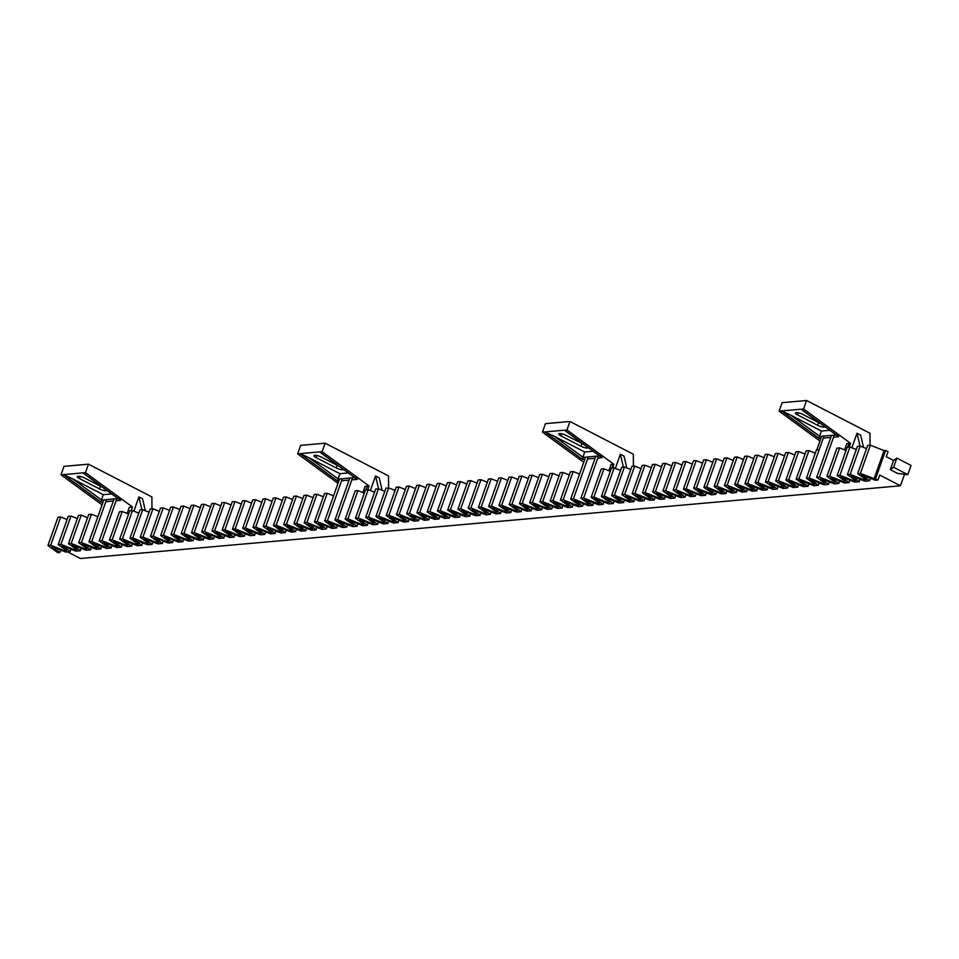 <?xml version="1.0" encoding="UTF-8"?>
<svg xmlns="http://www.w3.org/2000/svg" width="959" height="959" viewBox="0 0 959 959"><rect width="100%" height="100%" fill="white"/><g stroke="black" fill="none" stroke-linecap="round" stroke-linejoin="round"><path stroke-width="1.44" d="M378.577 488.85L375.556 475.928L379.213 477.822L382.126 490.265M388.611 487.891L388.527 475.94L325.125 443.19L322.116 451.677L369.107 485.985L367.776 489.737M375.556 475.928L370.366 490.564M338.012 483.336L297.638 453.847L300.647 445.36L325.125 443.19M297.638 453.847L322.116 451.677M339.33 466.374L321.373 457.095A5.035 1.259 -160.5 0 0 313.977 455.645A5.035 1.259 -160.5 0 0 316.074 457.563L336.189 467.956A5.035 1.259 -160.5 0 0 343.562 469.454M362.898 492.578L365.103 486.345L369.107 485.985M339.918 473.71L309.325 457.911L338.083 478.913L339.918 473.71L348.357 472.967M338.083 478.913L337.736 481.13L300.095 453.631L309.325 457.911M321.181 452.996L357.323 479.392L351.821 479.872M355.969 477.522L356.688 479.044L319.922 452.192M623.374 467.081L620.365 454.23L624.021 456.112L626.79 467.932M633.431 466.194L633.336 454.23L569.934 421.481L566.937 429.98L613.916 464.288L612.585 468.04M620.365 454.23L615.354 468.364M583.731 462.286L542.446 432.149L545.455 423.662L569.934 421.481M542.446 432.149L566.937 429.98M584.139 444.664L566.182 435.386A5.035 1.259 -160.5 0 0 558.785 433.947A5.035 1.259 -160.5 0 0 560.883 435.865L580.998 446.247A5.035 1.259 -160.5 0 0 588.37 447.757M608.881 470.773L611.087 464.54L613.916 464.288M584.726 452.013L554.134 436.201L582.892 457.203L584.726 452.013L593.165 451.257M582.892 457.203L582.545 459.421L544.904 431.934L554.134 436.201M565.99 431.298L602.132 457.683L597.805 458.066M600.778 455.813L601.497 457.335L564.731 430.483M860.031 446.103L857.01 433.24L860.667 435.134L863.556 447.433M870.077 445.216L869.993 433.252L806.591 400.502L803.582 408.99L850.561 443.298L849.23 447.062M857.01 433.24L851.868 447.769M819.957 441.008L779.104 411.159L782.112 402.672L806.591 400.502M779.104 411.159L803.582 408.99M820.796 423.686L802.839 414.408A5.035 1.259 -160.5 0 0 795.431 412.969A5.035 1.259 -160.5 0 0 797.528 414.875L817.643 425.269A5.035 1.259 -160.5 0 0 825.028 426.779M844.615 449.879L846.821 443.633L850.561 443.298M821.384 431.023L790.791 415.223L819.537 436.225L821.384 431.023L829.823 430.279M819.537 436.225L819.202 438.443L781.549 410.943L790.791 415.223M802.647 410.308L838.789 436.705L833.539 437.172M837.435 434.835L838.142 436.357L801.376 409.505M141.92 509.768L138.899 496.906L142.555 498.8L145.36 510.751M151.966 508.869L151.882 496.918L88.48 464.168L85.471 472.655L132.45 506.963L131.119 510.727M138.899 496.906L133.852 511.159M102.062 504.83L60.992 474.825L64.001 466.338L88.48 464.168M60.992 474.825L85.471 472.655M102.685 487.352L84.728 478.073A5.035 1.259 -160.5 0 0 77.319 476.623A5.035 1.259 -160.5 0 0 79.417 478.541L99.532 488.934A5.035 1.259 -160.5 0 0 106.917 490.445M127.151 513.485L129.369 507.239L132.45 506.963M103.272 494.688L72.68 478.889L101.426 499.891L103.272 494.688L111.712 493.945M101.426 499.891L101.091 502.108L63.438 474.609L72.68 478.889M84.536 473.974L120.678 500.37L116.087 500.778M119.324 498.5L120.031 500.023L83.265 473.171M904.553 474.249L900.465 485.781L80.352 558.498L67.55 551.881M60.705 550.094L59.83 552.564L57.876 552.744L47.95 545.503L50.695 545.263L64.337 550.694L66.495 550.502L58.199 544.592L60.944 544.352L74.586 549.783L76.744 549.591L68.449 543.681L71.194 543.441L84.836 548.872L86.993 548.68L78.698 542.782L81.443 542.53L95.085 547.961L97.243 547.769L88.947 541.871L91.692 541.619L105.334 547.062L107.492 546.87L99.197 540.96L101.942 540.72L115.583 546.15L117.741 545.959L109.446 540.049L112.191 539.809L125.833 545.239L127.991 545.048L119.695 539.138L122.44 538.898L136.082 544.328L138.24 544.137L129.945 538.239L132.69 537.987L146.331 543.417L148.489 543.226L140.194 537.328L142.939 537.076L156.581 542.518L158.738 542.326L150.443 536.417L153.188 536.177L166.83 541.607L168.988 541.415L160.692 535.506L163.438 535.266L177.079 540.696L179.237 540.504L170.942 534.595L173.687 534.355L187.329 539.785L189.486 539.593L181.191 533.695L183.936 533.444L197.578 538.874L199.736 538.682L191.44 532.784L194.186 532.533L207.827 537.975L209.985 537.783L201.69 531.873L204.435 531.634L218.077 537.064L220.246 536.872L211.939 530.962L214.684 530.723L228.326 536.153L230.496 535.961L222.188 530.051L224.933 529.812L238.575 535.242L240.745 535.05L232.438 529.152L235.183 528.9L248.825 534.331L250.994 534.139L242.687 528.241L245.432 527.989L259.074 533.432L261.244 533.24L252.936 527.33L255.681 527.09L269.323 532.521L271.493 532.329L263.186 526.419L265.931 526.179L279.572 531.61L281.742 531.418L273.435 525.508L276.18 525.268L289.822 530.699L291.992 530.507L283.684 524.609L286.429 524.357L300.083 529.788L302.241 529.596L293.933 523.698L296.679 523.446L310.332 528.889L312.49 528.697L304.183 522.787L306.928 522.547L320.582 527.977L322.739 527.786L314.432 521.876L317.177 521.636L330.831 527.066L332.989 526.875L324.681 520.965L327.427 520.725L341.08 526.155L343.238 525.964L334.931 520.066L337.676 519.814L351.33 525.244L353.487 525.053L345.18 519.155L347.925 518.903L361.579 524.345L363.737 524.153L355.429 518.244L358.175 518.004L371.828 523.434L373.986 523.242L365.679 517.333L368.424 517.093L382.078 522.523L384.235 522.331L375.928 516.422L378.673 516.182L392.327 521.612L394.485 521.42L386.177 515.522L388.922 515.271L402.576 520.701L404.734 520.509L396.427 514.611L399.172 514.36L412.826 519.802L414.983 519.61L406.676 513.7L409.421 513.461L423.075 518.891L425.233 518.699L416.925 512.789L419.67 512.55L433.324 517.98L435.482 517.788L427.175 511.878L429.92 511.638L443.573 517.069L445.731 516.877L437.424 510.979L440.169 510.727L453.823 516.158L455.981 515.966L447.673 510.068L450.418 509.816L464.072 515.259L466.23 515.067L457.923 509.157L460.668 508.917L474.321 514.348L476.479 514.156L468.172 508.246L470.917 508.006L484.571 513.437L486.728 513.245L478.421 507.335L481.166 507.095L494.82 512.526L496.978 512.334L488.67 506.436L491.416 506.184L505.069 511.615L507.227 511.423L498.92 505.525L501.665 505.273L515.319 510.715L517.476 510.524L509.169 504.614L511.914 504.374L525.568 509.804L527.726 509.613L519.418 503.703L522.164 503.463L535.817 508.893L537.975 508.702L529.668 502.792L532.413 502.552L546.067 507.982L548.224 507.791L539.917 501.893L542.662 501.641L556.316 507.071L558.474 506.879L550.166 500.982L552.911 500.73L566.565 506.172L568.723 505.98L560.416 500.071L563.161 499.831L576.815 505.261L578.972 505.069L570.665 499.159L573.41 498.92L587.064 504.35L589.222 504.158L580.914 498.248L583.659 498.009L597.313 503.439L599.471 503.247L591.164 497.349L593.909 497.098L607.562 502.528L609.72 502.336L601.413 496.438L604.158 496.187L617.812 501.629L619.97 501.437L611.662 495.527L614.407 495.288L628.061 500.718L630.219 500.526L621.911 494.616L624.657 494.376L638.31 499.807L640.468 499.615L632.161 493.705L634.906 493.465L648.56 498.896L650.717 498.704L642.41 492.806L645.155 492.554L658.809 497.985L660.967 497.793L652.659 491.895L655.405 491.643L669.058 497.086L671.216 496.894L662.909 490.984L665.654 490.744L679.308 496.175L681.465 495.983L673.158 490.073L675.903 489.833L689.557 495.264L691.715 495.072L683.407 489.162L686.153 488.922L699.806 494.353L701.964 494.161L693.657 488.263L696.402 488.011L710.056 493.441L712.213 493.25L703.906 487.352L706.651 487.1L720.305 492.542L722.463 492.351L714.155 486.441L716.9 486.201L730.554 491.631L732.712 491.44L724.417 485.53L727.15 485.29L740.804 490.72L742.961 490.528L734.666 484.619L737.399 484.379L751.053 489.809L753.211 489.617L744.915 483.72L747.648 483.468L761.302 488.898L763.46 488.706L755.165 482.809L757.898 482.557L771.551 487.999L773.709 487.807L765.414 481.897L768.147 481.658L781.801 487.088L783.959 486.896L775.663 480.986L778.408 480.747L792.05 486.177L794.208 485.985L785.912 480.075L788.658 479.836L802.299 485.266L804.457 485.074L796.162 479.176L798.907 478.925L812.549 484.355L814.706 484.163L806.411 478.265L809.156 478.014L822.798 483.456L824.956 483.264L816.66 477.354L819.406 477.114L833.047 482.545L835.205 482.353L826.91 476.443L829.655 476.203L843.297 481.634L845.454 481.442L837.159 475.532L839.904 475.292L853.546 480.723L855.704 480.531L847.408 474.633L850.154 474.381L863.795 479.812L865.953 479.62L857.658 473.722L860.403 473.47L877.988 480.027L879.739 475.077L900.465 485.781M857.658 473.722L867.667 445.42L870.412 445.18L884.066 450.61L885.565 450.478L888.01 451.737L886.26 456.688L893.572 460.464L896.833 458.09L911.05 465.427L907.789 474.633L897.624 473.446L890.312 469.658L893.572 460.464M885.565 450.478L875.555 478.769M826.91 476.443L836.919 448.153L839.664 447.901L846.042 450.442M837.159 475.532L847.169 447.242L849.914 447.002L856.291 449.531M847.408 474.633L857.418 446.331L860.163 446.091L866.54 448.62M591.164 497.349L601.185 469.047L603.93 468.807L610.308 471.337M601.413 496.438L611.434 468.136L614.18 467.896L620.557 470.437M611.662 495.527L621.684 467.237L624.429 466.985L630.806 469.526M621.911 494.616L631.933 466.326L634.678 466.074L641.056 468.615M632.161 493.705L642.182 465.415L644.928 465.175L651.305 467.704M642.41 492.806L652.432 464.504L655.177 464.264L661.554 466.793M652.659 491.895L662.681 463.593L665.426 463.353L671.803 465.894M662.909 490.984L672.93 462.694L675.675 462.442L682.053 464.983M673.158 490.073L683.18 461.782L685.925 461.531L692.302 464.072M683.407 489.162L693.429 460.871L696.174 460.632L702.551 463.161M693.657 488.263L703.678 459.96L706.423 459.721L712.801 462.25M703.906 487.352L713.928 459.049L716.673 458.81L723.05 461.351M714.155 486.441L724.177 458.15L726.922 457.899L733.299 460.44M724.417 485.53L734.426 457.239L737.171 456.987L743.549 459.529M734.666 484.619L744.675 456.328L747.421 456.088L753.798 458.618M744.915 483.72L754.925 455.417L757.67 455.177L764.047 457.707M755.165 482.809L765.174 454.506L767.919 454.266L774.297 456.808M765.414 481.897L775.423 453.607L778.169 453.355L784.546 455.897M775.663 480.986L785.673 452.696L788.418 452.444L794.795 454.986M785.912 480.075L795.922 451.785L798.667 451.545L805.045 454.075M796.162 479.176L806.171 450.874L808.916 450.634L815.294 453.163M806.411 478.265L816.421 449.963L819.166 449.723L809.156 478.014M345.18 519.155L355.202 490.852L357.947 490.612L364.324 493.154M355.429 518.244L365.451 489.953L368.196 489.701L374.573 492.243M365.679 517.333L375.7 489.042L378.445 488.79L384.823 491.332M375.928 516.422L385.95 488.131L388.695 487.891L395.072 490.421M386.177 515.522L396.199 487.22L398.944 486.98L405.321 489.51M396.427 514.611L406.448 486.309L409.193 486.069L415.571 488.611M406.676 513.7L416.697 485.41L419.443 485.158L425.82 487.699M416.925 512.789L426.947 484.499L429.692 484.247L436.069 486.788M427.175 511.878L437.196 483.588L439.941 483.348L446.319 485.877M437.424 510.979L447.445 482.677L450.191 482.437L456.568 484.966M447.673 510.068L457.695 481.766L460.44 481.526L466.817 484.067M457.923 509.157L467.944 480.867L470.689 480.615L477.067 483.156M468.172 508.246L478.193 479.956L480.938 479.704L487.316 482.245M478.421 507.335L488.443 479.044L491.188 478.805L497.565 481.334M488.67 506.436L498.692 478.133L501.437 477.894L507.814 480.423M498.92 505.525L508.941 477.222L511.686 476.983L518.064 479.524M509.169 504.614L519.191 476.323L521.936 476.072L528.313 478.613M519.418 503.703L529.44 475.412L532.185 475.161L538.562 477.702M529.668 502.792L539.689 474.501L542.434 474.261L548.812 476.791M539.917 501.893L549.939 473.59L552.684 473.35L559.061 475.88M550.166 500.982L560.188 472.679L562.933 472.439L569.31 474.981M560.416 500.071L570.437 471.78L573.182 471.528L579.56 474.07M314.432 521.876L324.454 493.585L327.199 493.334L333.576 495.875M109.446 540.049L119.467 511.758L122.213 511.507L128.578 514.048M119.695 539.138L129.717 510.847L132.462 510.608L138.827 513.137M129.945 538.239L139.966 509.936L142.711 509.697L149.077 512.226M140.194 537.328L150.215 509.025L152.96 508.785L159.326 511.327M150.443 536.417L160.465 508.126L163.21 507.874L169.575 510.416M160.692 535.506L170.714 507.215L173.459 506.963L179.824 509.505M170.942 534.595L180.963 506.304L183.708 506.064L190.074 508.594M181.191 533.695L191.213 505.393L193.958 505.153L200.323 507.683M191.44 532.784L201.462 504.482L204.207 504.242L210.572 506.784M201.69 531.873L211.711 503.583L214.456 503.331L220.822 505.873M211.939 530.962L221.961 502.672L224.706 502.42L231.071 504.961M222.188 530.051L232.21 501.761L234.955 501.521L241.32 504.05M232.438 529.152L242.459 500.85L245.204 500.61L251.57 503.139M242.687 528.241L252.708 499.939L255.454 499.699L261.819 502.24M252.936 527.33L262.958 499.04L265.703 498.788L272.068 501.329M263.186 526.419L273.207 498.129L275.952 497.877L282.318 500.418M273.435 525.508L283.456 497.218L286.202 496.978L292.567 499.507M283.684 524.609L293.706 496.306L296.451 496.067L302.816 498.596M293.933 523.698L303.955 495.395L306.7 495.156L313.066 497.697M304.183 522.787L314.204 494.496L316.949 494.245L323.327 496.786M47.95 545.503L57.972 517.213L60.717 516.961L67.082 519.502M58.199 544.592L68.221 516.302L70.966 516.05L77.331 518.591M68.449 543.681L78.47 515.391L81.215 515.151L87.581 517.68M78.698 542.782L88.719 514.48L91.465 514.24L97.83 516.769M870.412 478.301L869.537 480.783L865.09 481.178L850.981 475.784L859.288 481.694L860.163 479.212M849.914 480.123L849.039 482.605L840.731 476.695L854.841 482.089L859.288 481.694M839.664 481.034L838.789 483.504L830.95 477.558L844.591 482.988L849.039 482.605M829.415 481.945L828.54 484.415L820.7 478.469L834.342 483.899L838.789 483.504M819.166 482.845L818.291 485.326L809.983 479.416L824.093 484.81L828.54 484.415M808.916 483.756L808.041 486.237L799.734 480.327L813.843 485.722L818.291 485.326M798.667 484.667L797.792 487.148L789.485 481.238L803.594 486.633L808.041 486.237M788.418 485.578L787.543 488.047L779.703 482.101L793.345 487.532L797.792 487.148M778.169 486.489L777.293 488.958L769.454 483.012L783.095 488.443L787.543 488.047M767.919 487.388L767.044 489.869L758.737 483.959L772.846 489.354L777.293 488.958M757.67 488.299L756.795 490.78L748.488 484.87L762.597 490.265L767.044 489.869M747.421 489.21L746.546 491.691L738.238 485.781L752.347 491.176L756.795 490.78M737.171 490.121L736.296 492.59L728.456 486.645L742.098 492.075L746.546 491.691M726.922 491.032L726.047 493.501L718.207 487.556L731.849 492.986L736.296 492.59M716.673 491.931L715.798 494.412L707.49 488.503L721.6 493.897L726.047 493.501M706.423 492.842L705.548 495.323L697.241 489.414L711.35 494.808L715.798 494.412M696.174 493.753L695.299 496.235L686.992 490.325L701.101 495.719L705.548 495.323M685.925 494.664L685.05 497.134L677.21 491.188L690.852 496.618L695.299 496.235M675.675 495.575L674.8 498.045L666.961 492.099L680.602 497.529L685.05 497.134M665.426 496.474L664.551 498.956L656.244 493.046L670.353 498.44L674.8 498.045M655.177 497.385L654.302 499.867L645.994 493.957L660.104 499.351L664.551 498.956M644.928 498.296L644.052 500.778L635.745 494.868L649.854 500.262L654.302 499.867M634.678 499.207L633.803 501.677L625.951 495.731L639.605 501.161L644.052 500.778M624.429 500.118L623.554 502.588L615.702 496.642L629.356 502.072L633.803 501.677M614.18 501.018L613.304 503.499L604.997 497.589L619.106 502.984L623.554 502.588M603.93 501.929L603.055 504.41L594.748 498.5L608.857 503.895L613.304 503.499M593.681 502.84L592.806 505.321L584.499 499.411L598.608 504.806L603.055 504.41M583.432 503.751L582.557 506.22L574.705 500.274L588.358 505.705L592.806 505.321M573.182 504.662L572.307 507.131L564.455 501.185L578.109 506.616L582.557 506.22M562.933 505.561L562.046 508.042L553.751 502.132L567.86 507.527L572.307 507.131M552.684 506.472L551.797 508.953L543.501 503.043L557.611 508.438L562.046 508.042M542.434 507.383L541.547 509.864L533.252 503.954L547.361 509.349L551.797 508.953M532.185 508.294L531.298 510.763L523.458 504.818L537.112 510.248L541.547 509.864M521.936 509.205L521.049 511.674L513.209 505.729L526.863 511.159L531.298 510.763M511.686 510.104L510.799 512.586L502.504 506.676L516.613 512.07L521.049 511.674M501.437 511.015L500.55 513.497L492.255 507.587L506.364 512.981L510.799 512.586M491.188 511.926L490.301 514.408L482.005 508.498L496.115 513.892L500.55 513.497M480.938 512.837L480.051 515.307L472.212 509.361L485.865 514.791L490.301 514.408M470.689 513.748L469.802 516.218L461.962 510.272L475.616 515.702L480.051 515.307M460.44 514.647L459.553 517.129L451.257 511.219L465.367 516.613L469.802 516.218M450.191 515.558L449.303 518.04L441.008 512.13L455.117 517.524L459.553 517.129M439.941 516.469L439.054 518.951L430.759 513.041L444.868 518.435L449.303 518.04M429.692 517.38L428.805 519.85L420.965 513.904L434.619 519.334L439.054 518.951M419.443 518.292L418.556 520.761L410.716 514.815L424.369 520.246L428.805 519.85M409.193 519.191L408.306 521.672L400.011 515.762L414.12 521.157L418.556 520.761M398.944 520.102L398.057 522.583L389.762 516.673L403.871 522.068L408.306 521.672M388.695 521.013L387.808 523.494L379.512 517.584L393.622 522.979L398.057 522.583M378.445 521.924L377.558 524.393L369.718 518.447L383.372 523.878L387.808 523.494M368.196 522.835L367.309 525.304L359.469 519.358L373.123 524.789L377.558 524.393M357.935 523.734L357.06 526.215L348.764 520.305L362.874 525.7L367.309 525.304M347.685 524.645L346.81 527.126L338.515 521.216L352.624 526.611L357.06 526.215M337.436 525.556L336.561 528.037L328.266 522.128L342.375 527.522L346.81 527.126M327.187 526.467L326.312 528.936L318.472 522.991L332.126 528.421L336.561 528.037M316.938 527.378L316.062 529.847L308.223 523.902L321.876 529.332L326.312 528.936M306.688 528.277L305.813 530.759L297.518 524.849L311.627 530.243L316.062 529.847M296.439 529.188L295.564 531.67L287.268 525.76L301.378 531.154L305.813 530.759M286.19 530.099L285.314 532.581L277.019 526.671L291.128 532.065L295.564 531.67M275.94 531.01L275.065 533.48L267.225 527.534L280.879 532.964L285.314 532.581M265.691 531.921L264.816 534.391L256.976 528.445L270.63 533.875L275.065 533.48M255.442 532.82L254.567 535.302L246.271 529.392L260.38 534.786L264.816 534.391M245.192 533.731L244.317 536.213L236.022 530.303L250.131 535.697L254.567 535.302M234.943 534.643L234.068 537.124L225.773 531.214L239.882 536.608L244.317 536.213M224.694 535.554L223.819 538.023L215.979 532.077L229.633 537.508L234.068 537.124M214.444 536.465L213.569 538.934L205.729 532.988L219.383 538.419L223.819 538.023M204.195 537.364L203.32 539.845L195.025 533.935L209.134 539.33L213.569 538.934M193.946 538.275L193.071 540.756L184.775 534.846L198.885 540.241L203.32 539.845M183.696 539.186L182.821 541.667L174.526 535.757L188.635 541.152L193.071 540.756M173.447 540.097L172.572 542.566L164.732 536.62L178.374 542.051L182.821 541.667M163.198 541.008L162.323 543.477L154.483 537.531L168.125 542.962L172.572 542.566M152.949 541.907L152.073 544.388L143.778 538.478L157.875 543.873L162.323 543.477M142.699 542.818L141.824 545.299L133.529 539.39L147.626 544.784L152.073 544.388M132.45 543.729L131.575 546.21L123.279 540.301L137.377 545.695L141.824 545.299M122.201 544.64L121.325 547.109L113.486 541.164L127.127 546.594L131.575 546.21M111.951 545.551L111.076 548.021L103.236 542.075L116.878 547.505L121.325 547.109M101.702 546.45L100.827 548.932L92.532 543.022L106.629 548.416L111.076 548.021M91.453 547.361L90.578 549.843L82.282 543.933L96.38 549.327L100.827 548.932M81.203 548.272L80.328 550.754L72.033 544.844L86.13 550.238L90.578 549.843M70.954 549.183L70.079 551.653L62.239 545.707L75.881 551.137L80.328 550.754M59.83 552.564L51.99 546.618L65.632 552.048L70.079 551.653M870.412 445.18L860.403 473.47M860.163 446.091L850.154 474.381M849.914 447.002L839.904 475.292M839.664 447.901L829.655 476.203M816.66 477.354L831.525 435.362L834.27 435.122L819.406 477.114M808.916 450.634L798.907 478.925M798.667 451.545L788.658 479.836M788.418 452.444L778.408 480.747M778.169 453.355L768.147 481.658M767.919 454.266L757.898 482.557M757.67 455.177L747.648 483.468M747.421 456.088L737.399 484.379M737.171 456.987L727.15 485.29M726.922 457.899L716.9 486.201M716.673 458.81L706.651 487.1M706.423 459.721L696.402 488.011M696.174 460.632L686.153 488.922M685.925 461.531L675.903 489.833M675.675 462.442L665.654 490.744M665.426 463.353L655.405 491.643M655.177 464.264L645.155 492.554M644.928 465.175L634.906 493.465M634.678 466.074L624.657 494.376M624.429 466.985L614.407 495.288M614.18 467.896L604.158 496.187M603.93 468.807L593.909 497.098M580.914 498.248L595.791 456.256L598.536 456.016L583.659 498.009M570.665 499.159L585.541 457.167L588.287 456.928L573.41 498.92M573.182 471.528L563.161 499.831M562.933 472.439L552.911 500.73M552.684 473.35L542.662 501.641M542.434 474.261L532.413 502.552M532.185 475.161L522.164 503.463M521.936 476.072L511.914 504.374M511.686 476.983L501.665 505.273M501.437 477.894L491.416 506.184M491.188 478.805L481.166 507.095M480.938 479.704L470.917 508.006M470.689 480.615L460.668 508.917M460.44 481.526L450.418 509.816M450.191 482.437L440.169 510.727M439.941 483.348L429.92 511.638M429.692 484.247L419.67 512.55M419.443 485.158L409.421 513.461M409.193 486.069L399.172 514.36M398.944 486.98L388.922 515.271M388.695 487.891L378.673 516.182M378.445 488.79L368.424 517.093M368.196 489.701L358.175 518.004M357.947 490.612L347.925 518.903M334.931 520.066L349.807 478.073L352.552 477.822L337.676 519.814M324.681 520.965L339.558 478.973L342.303 478.733L327.427 520.725M327.199 493.334L317.177 521.636M316.949 494.245L306.928 522.547M306.7 495.156L296.679 523.446M296.451 496.067L286.429 524.357M286.202 496.978L276.18 525.268M275.952 497.877L265.931 526.179M265.703 498.788L255.681 527.09M255.454 499.699L245.432 527.989M245.204 500.61L235.183 528.9M234.955 501.521L224.933 529.812M224.706 502.42L214.684 530.723M214.456 503.331L204.435 531.634M204.207 504.242L194.186 532.533M193.958 505.153L183.936 533.444M183.708 506.064L173.687 534.355M173.459 506.963L163.438 535.266M163.21 507.874L153.188 536.177M152.96 508.785L142.939 537.076M142.711 509.697L132.69 537.987M132.462 510.608L122.44 538.898M122.213 511.507L112.191 539.809M99.197 540.96L114.073 498.968L116.806 498.728L101.942 540.72M88.947 541.871L103.824 499.879L106.557 499.627L91.692 541.619M91.465 514.24L81.443 542.53M877.988 480.027L875.339 480.267L861.23 474.873L869.537 480.783M70.966 516.05L60.944 544.352M81.215 515.151L71.194 543.441M60.717 516.961L50.695 545.263M64.828 549.315L64.337 550.694M75.078 548.404L74.586 549.783M85.327 547.493L84.836 548.872M95.576 546.582L95.085 547.961M105.826 545.671L105.334 547.062M116.075 544.772L115.583 546.15M126.324 543.861L125.833 545.239M136.574 542.95L136.082 544.328M146.823 542.039L146.331 543.417M157.072 541.128L156.581 542.518M167.322 540.229L166.83 541.607M177.571 539.318L177.079 540.696M187.82 538.407L187.329 539.785M198.069 537.496L197.578 538.874M208.319 536.584L207.827 537.975M218.568 535.685L218.077 537.064M228.817 534.774L228.326 536.153M239.067 533.863L238.575 535.242M249.316 532.952L248.825 534.331M259.565 532.041L259.074 533.432M269.815 531.142L269.323 532.521M280.064 530.231L279.572 531.61M290.313 529.32L289.822 530.699M300.563 528.409L300.083 529.788M310.812 527.498L310.332 528.889M321.061 526.599L320.582 527.977M331.311 525.688L330.831 527.066M341.56 524.777L341.08 526.155M367.261 486.153L365.93 489.905M351.809 523.866L351.33 525.244M362.058 522.955L361.579 524.345M372.308 522.056L371.828 523.434M382.557 521.145L382.078 522.523M392.806 520.234L392.327 521.612M403.056 519.322L402.576 520.701M413.305 518.411L412.826 519.802M423.554 517.512L423.075 518.891M433.804 516.601L433.324 517.98M444.053 515.69L443.573 517.069M454.302 514.779L453.823 516.158M464.552 513.868L464.072 515.259M474.801 512.969L474.321 514.348M485.05 512.058L484.571 513.437M495.3 511.147L494.82 512.526M505.549 510.236L505.069 511.615M515.798 509.325L515.319 510.715M526.047 508.426L525.568 509.804M536.297 507.515L535.817 508.893M546.546 506.604L546.067 507.982M556.795 505.693L556.316 507.071M567.045 504.782L566.565 506.172M577.294 503.883L576.815 505.261M587.543 502.972L587.064 504.35M613.245 464.348L611.914 468.1M597.793 502.06L597.313 503.439M608.042 501.149L607.562 502.528M618.291 500.238L617.812 501.629M628.541 499.339L628.061 500.718M638.802 498.428L638.31 499.807M649.051 497.517L648.56 498.896M659.301 496.606L658.809 497.985M669.55 495.695L669.058 497.086M679.799 494.796L679.308 496.175M690.048 493.885L689.557 495.264M700.298 492.974L699.806 494.353M710.547 492.063L710.056 493.441M720.796 491.152L720.305 492.542M731.046 490.253L730.554 491.631M741.295 489.342L740.804 490.72M751.544 488.431L751.053 489.809M761.794 487.52L761.302 488.898M772.043 486.609L771.551 487.999M782.292 485.71L781.801 487.088M792.542 484.798L792.05 486.177M802.791 483.887L802.299 485.266M813.04 482.976L812.549 484.355M821.563 436.477L816.792 449.939M823.29 482.065L822.798 483.456M824.021 436.021L819.166 449.723M848.979 443.442L847.648 447.194M833.539 481.166L833.047 482.545M843.788 480.255L843.297 481.634M854.037 479.344L853.546 480.723M864.287 478.433L863.795 479.812M884.066 450.61L874.045 478.913M890.312 469.658L893.584 467.285L896.833 458.09M893.584 467.285L907.789 474.633M336.189 467.956L337.148 465.247M316.074 457.563L316.806 455.477M349.076 480.123L341.572 480.783M338.827 481.022L337.736 481.13M338 479.116L354.746 477.63M580.998 446.247L581.957 443.537M560.883 435.865L561.614 433.78M595.059 458.306L587.555 458.977M584.81 459.217L582.545 459.421M582.808 457.407L599.555 455.921M817.643 425.269L818.602 422.559M797.528 414.875L798.272 412.79M830.794 437.412L823.29 438.083M820.916 438.287L819.202 438.443M819.454 436.429L836.212 434.942M99.532 488.934L100.491 486.225M79.417 478.541L80.16 476.455M113.342 501.018L105.838 501.689M103.093 501.929L101.091 502.108M101.354 500.095L118.101 498.608"/></g></svg>

